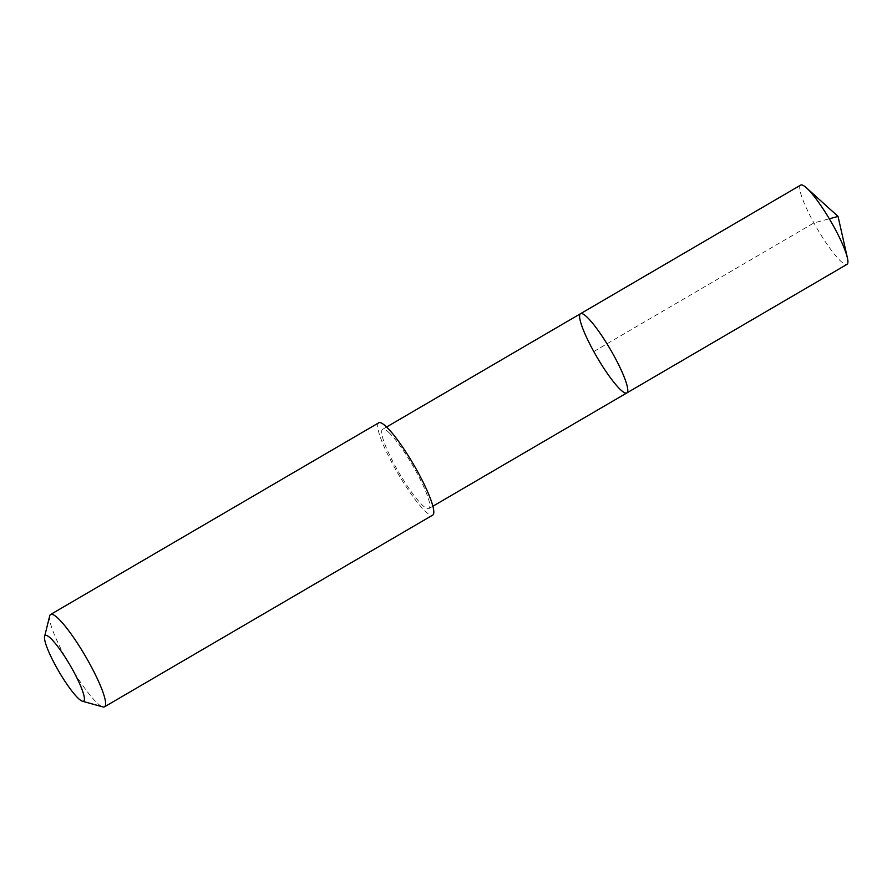 <?xml version="1.0" encoding="UTF-8"?>
<svg xmlns="http://www.w3.org/2000/svg" width="892" height="892" viewBox="0 0 892 892"><rect width="100%" height="100%" fill="white"/><g stroke="black" fill="none" stroke-linecap="round" stroke-linejoin="round"><path stroke-width="0.67" stroke-dasharray="4.46 3.34" d="M800.682 185.101A45.893 7.727 -120.3 0 0 811.151 217.793A45.893 7.727 -120.3 0 0 840.141 260.609A45.893 7.727 -120.3 0 0 846.976 264.355M389.447 433.066A45.882 7.727 -120.3 0 0 382.612 429.32A45.882 7.727 -120.3 0 0 393.082 462.011A45.882 7.727 -120.3 0 0 422.061 504.816A45.882 7.727 -120.3 0 0 428.896 508.563A45.882 7.727 -120.3 0 0 418.426 475.871A45.882 7.727 -120.3 0 0 389.447 433.066M626.831 392.937A45.882 7.727 59.7 0 1 597.016 357.213A45.882 7.727 59.7 0 1 580.547 313.694M378.777 422.786A53.464 9.009 -120.3 0 0 390.975 460.874A53.464 9.009 -120.3 0 0 424.737 510.759A53.464 9.009 -120.3 0 0 432.709 515.119M49.684 615.926A53.464 9.009 -120.3 0 0 64.915 656.512A53.464 9.009 -120.3 0 0 96.581 702.45A53.464 9.009 -120.3 0 0 102.825 706.899M593.782 351.526L813.917 222.933L829.304 218.785M428.896 508.563L432.876 506.232M382.612 429.32L386.593 427"/><path stroke-width="1.34" d="M587.382 317.44A45.882 7.727 59.7 0 1 616.361 360.245A45.882 7.727 59.7 0 1 626.831 392.937A45.882 7.727 59.7 0 1 597.016 357.213A45.882 7.727 59.7 0 1 580.547 313.694A45.882 7.727 59.7 0 1 587.382 317.44A45.882 7.727 59.7 0 1 616.361 360.245A45.882 7.727 59.7 0 1 626.831 392.937L846.976 264.355A45.893 7.727 -120.3 0 0 847.4 257.877A45.893 7.727 -120.3 0 0 831.166 221.963A45.893 7.727 -120.3 0 0 807.516 188.836A45.893 7.727 -120.3 0 0 806.524 187.911A45.893 7.727 -120.3 0 0 800.682 185.101L580.547 313.694A45.882 7.727 59.7 0 1 587.382 317.44M82.399 701.223L102.825 706.899A53.464 9.009 -120.3 0 0 104.554 706.798L432.709 515.119A53.464 9.009 -120.3 0 0 413.52 464.409A53.464 9.009 -120.3 0 0 378.777 422.786L50.61 614.476A53.464 9.009 -120.3 0 0 49.684 615.926L44.6 636.509A38.033 6.411 -120.3 0 0 55.438 665.376A38.033 6.411 -120.3 0 0 77.961 698.046A38.033 6.411 -120.3 0 0 82.399 701.223A38.033 6.411 -120.3 0 0 69.977 665.075A38.033 6.411 -120.3 0 0 44.6 636.509M104.554 706.798A53.464 9.009 -120.3 0 0 85.364 656.088A53.464 9.009 -120.3 0 0 50.61 614.476M829.304 218.785L838.045 216.421L806.524 187.911M838.045 216.421L847.4 257.877M432.876 506.232L626.831 392.937M386.593 427L580.547 313.694"/></g></svg>
